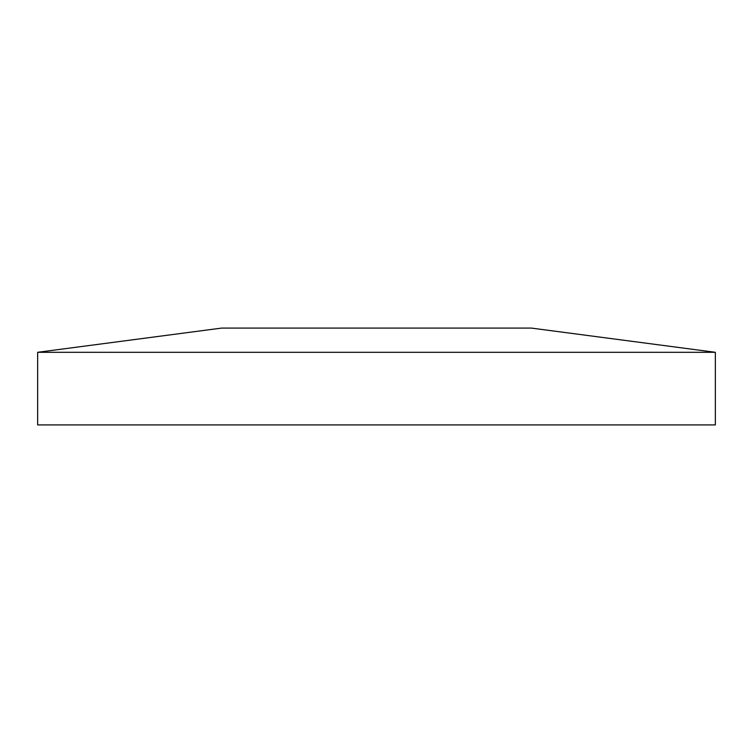 <?xml version="1.0" encoding="UTF-8"?>
<svg xmlns="http://www.w3.org/2000/svg" width="753" height="753" viewBox="0 0 753 753"><rect width="100%" height="100%" fill="white"/><g stroke="black" fill="none" stroke-linecap="round" stroke-linejoin="round"><path stroke-width="1.13" d="M715.35 352.3L37.65 352.3L37.65 424.908L715.35 424.908L715.35 352.3L531.402 328.092L221.598 328.092L37.65 352.3"/></g></svg>
